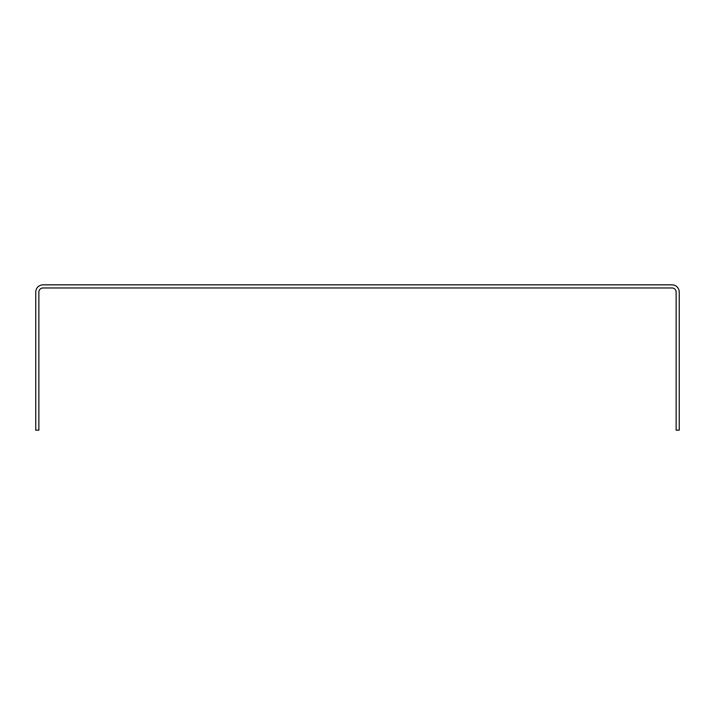 <?xml version="1.0" encoding="UTF-8"?>
<svg xmlns="http://www.w3.org/2000/svg" width="715" height="715" viewBox="0 0 715 715"><rect width="100%" height="100%" fill="white"/><g stroke="black" fill="none" stroke-linecap="round" stroke-linejoin="round"><path stroke-width="0.54" stroke-dasharray="3.58 2.68" d="M679.25 292.113A7.266 7.266 0 0 0 671.984 284.847L43.016 284.847A7.266 7.266 0 0 0 35.75 292.113L35.75 430.153L38.86 430.153L38.86 292.113A4.156 4.156 0 0 1 43.016 287.957L671.984 287.957A4.156 4.156 0 0 1 676.14 292.113L676.14 430.153L679.25 430.153L679.25 292.113"/><path stroke-width="1.07" d="M679.25 292.113A7.266 7.266 0 0 0 671.984 284.847L43.016 284.847A7.266 7.266 0 0 0 35.75 292.113L35.75 430.153L38.86 430.153L38.86 292.113A4.156 4.156 0 0 1 43.016 287.957L671.984 287.957A4.156 4.156 0 0 1 676.14 292.113L676.14 430.153L679.25 430.153L679.25 292.113"/></g></svg>
